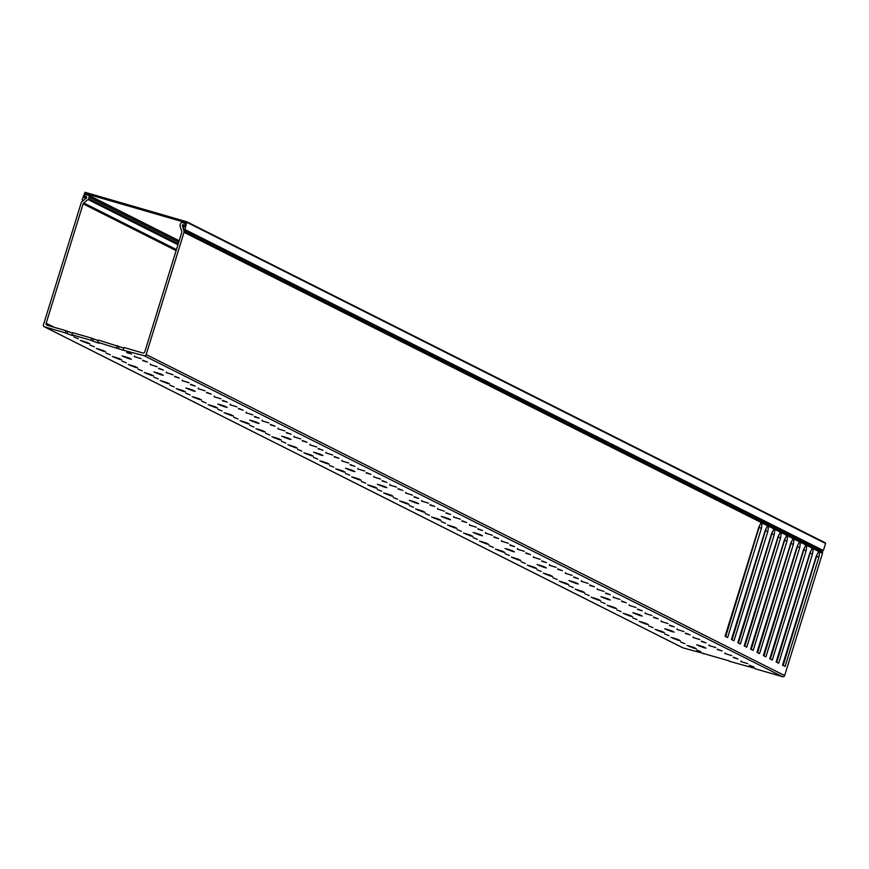 <?xml version="1.0" encoding="UTF-8"?>
<svg xmlns="http://www.w3.org/2000/svg" width="869" height="869" viewBox="0 0 869 869"><rect width="100%" height="100%" fill="white"/><g stroke="black" fill="none" stroke-linecap="round" stroke-linejoin="round"><path stroke-width="1.3" d="M86.02 198.393L85.944 197.404L84.326 197.839L84.065 197.187L85.043 197.676M83.098 200.717L82.153 199.729L85.021 192.277L186.824 221.78L184.901 229.503L823.367 550.511L825.55 543.451L187.085 222.431M85.966 198.371L83.326 200.533M179.177 240.746L85.205 193.494L84.065 197.187M184.706 226.472L183.478 225.853L183.989 226.722L184.749 226.364L185.89 222.67L85.205 193.494M823.367 550.511L822.595 550.87L184.13 229.85L182.273 225.343A0.847 0.804 116.7 0 1 183.402 224.821L184.978 225.625L183.402 224.821M186.911 221.834L825.55 543.451M183.478 225.853L182.772 225.592M184.13 229.85L184.901 229.503M671.65 631.546L664.72 628.743L671.563 630.796L674.105 632.111L671.65 631.546M639.725 615.502L632.806 612.688L639.638 614.741L642.191 616.056L639.725 615.502M607.8 599.447L600.881 596.645L607.713 598.687L610.266 600.012L607.8 599.447M575.886 583.392L568.956 580.59L575.789 582.643L578.341 583.957L575.886 583.392M543.961 567.348L537.031 564.535L543.864 566.588L546.416 567.902L543.961 567.348M512.037 551.294L505.106 548.491L511.939 550.533L514.491 551.858L512.037 551.294M480.112 535.25L473.181 532.436L480.025 534.489L482.567 535.804L480.112 535.25M448.187 519.195L441.267 516.382L448.1 518.435L450.653 519.76L448.187 519.195M416.262 503.14L409.342 500.338L416.175 502.391L418.728 503.705L416.262 503.14M384.348 487.096L377.418 484.283L384.25 486.336L386.803 487.65L384.348 487.096M352.423 471.041L345.493 468.239L352.325 470.281L354.878 471.606L352.423 471.041M320.498 454.987L313.568 452.184L320.4 454.237L322.953 455.552L320.498 454.987M288.573 438.943L281.643 436.129L288.486 438.182L291.028 439.497L288.573 438.943M256.648 422.888L249.729 420.085L256.561 422.128L259.114 423.453L256.648 422.888M224.723 406.844L217.804 404.031L224.637 406.084L227.189 407.398L224.723 406.844M192.809 390.789L185.879 387.976L192.712 390.029L195.264 391.354L192.809 390.789M160.884 374.735L153.954 371.932L160.787 373.985L163.339 375.299L160.884 374.735M128.96 358.691L122.029 355.877L128.862 357.93L131.415 359.245L128.96 358.691M98.164 340.615L91.647 338.16L90.984 340.3L71.975 334.793L72.638 332.653L91.647 338.16M821.922 550.522L822.487 552.304A1.695 1.597 116.7 0 1 822.487 553.336L784.653 675.561A1.695 1.597 116.7 0 1 782.611 676.723L144.156 355.714L122.725 350.077L97.665 342.245L99.49 343.201L97.035 342.636L90.984 340.3M703.575 647.601L696.645 644.787L703.477 646.84L706.03 648.165L703.575 647.601M182.186 380.687L189.029 382.74L182.186 380.687L182.403 380.025M190.561 384.685L195.297 386.097L190.669 384.326M166.229 372.671L173.061 374.713L166.229 372.671L166.435 371.997M174.604 376.657L179.329 378.08L174.712 376.299M214.111 396.742L220.954 398.795L214.111 396.742L214.317 396.068M222.486 400.728L227.211 402.151L222.594 400.37M198.154 388.715L204.986 390.768L198.154 388.715L198.36 388.052M206.518 392.701L211.254 394.124L206.637 392.353M126.711 352.575L131.447 353.998L126.831 352.227M150.272 364.643L157.104 366.696L150.272 364.643L150.478 363.97M158.636 368.63L163.372 370.053L158.745 368.271M134.304 356.616L141.136 358.669L134.304 356.616L134.51 355.942M142.679 360.602L147.404 362.025L142.788 360.244M565.274 573.301L572.106 575.354L565.274 573.301L565.48 572.628M573.638 577.288L578.374 578.711L573.746 576.929M549.306 565.274L556.138 567.327L549.306 565.274L549.512 564.6M557.681 569.26L562.406 570.683L557.789 568.902M597.188 589.356L604.031 591.398L597.188 589.356L597.394 588.682M605.563 593.342L610.288 594.754L605.671 592.984M581.231 581.328L588.063 583.371L581.231 581.328L581.437 580.655M589.595 585.315L594.331 586.738L589.714 584.956M501.424 541.202L508.256 543.244L501.424 541.202L501.63 540.529M509.788 545.189L514.524 546.612L509.907 544.83M485.456 533.175L492.299 535.228L485.456 533.175L485.673 532.501M493.831 537.161L498.567 538.584L493.94 536.803M533.349 557.246L540.181 559.299L533.349 557.246L533.555 556.584M541.713 561.244L546.449 562.656L541.822 560.885M517.381 549.219L524.224 551.272L517.381 549.219L517.587 548.556M525.756 553.216L530.481 554.628L525.864 552.858M692.962 637.498L699.795 639.551L692.962 637.498L693.169 636.836M701.326 641.496L706.062 642.908L701.446 641.137M676.994 629.482L683.838 631.524L676.994 629.482L677.212 628.808M685.369 633.468L690.105 634.881L685.478 633.11M724.887 653.553L731.72 655.606L724.887 653.553L725.094 652.88M733.251 657.54L737.987 658.963L733.36 657.181M708.919 645.526L715.763 647.579L708.919 645.526L709.126 644.863M717.294 649.512L722.02 650.935L717.403 649.165M629.113 605.4L635.945 607.453L629.113 605.4L629.319 604.726M637.488 609.386L642.213 610.809L637.596 609.039M613.156 597.372L619.988 599.425L613.156 597.372L613.362 596.71M621.52 601.37L626.256 602.782L621.628 601.011M661.037 621.454L667.87 623.497L661.037 621.454L661.244 620.781M669.412 625.441L674.138 626.864L669.521 625.083M645.08 613.427L651.913 615.48L645.08 613.427L645.287 612.754M653.445 617.414L658.181 618.837L653.553 617.055M309.885 444.895L316.718 446.948L309.885 444.895L310.092 444.222M318.25 448.882L322.986 450.305L318.369 448.523M293.918 436.868L300.761 438.921L293.918 436.868L294.135 436.195M302.293 440.855L307.029 442.278L302.401 440.496M341.81 460.95L348.643 462.992L341.81 460.95L342.017 460.277M350.174 464.937L354.91 466.349L350.283 464.578M325.842 452.923L332.675 454.965L325.842 452.923L326.049 452.249M334.217 456.909L338.943 458.332L334.326 456.551M246.036 412.797L252.868 414.839L246.036 412.797L246.242 412.123M254.411 416.783L259.136 418.206L254.519 416.425M230.079 404.769L236.911 406.822L230.079 404.769L230.285 404.096M238.443 408.756L243.179 410.179L238.551 408.397M277.961 428.841L284.793 430.894L277.961 428.841L278.167 428.178M286.336 432.838L291.061 434.25L286.444 432.48M262.003 420.813L268.836 422.866L262.003 420.813L262.21 420.151M270.368 424.811L275.104 426.223L270.476 424.452M437.574 509.093L444.407 511.146L437.574 509.093L437.78 508.43M445.949 513.09L450.674 514.502L446.058 512.732M421.617 501.076L428.45 503.118L421.617 501.076L421.823 500.403M429.981 505.063L434.717 506.475L430.09 504.704M469.499 525.148L476.331 527.201L469.499 525.148L469.705 524.474M477.874 529.134L482.599 530.557L477.983 528.776M453.542 517.12L460.374 519.173L453.542 517.12L453.748 516.458M461.906 521.107L466.642 522.53L462.015 520.759M373.724 476.994L380.568 479.047L373.724 476.994L373.942 476.321M382.099 480.981L386.835 482.404L382.208 480.633M357.767 468.967L364.6 471.02L357.767 468.967L357.974 468.304M366.142 472.964L370.867 474.376L366.251 472.606M405.649 493.049L412.493 495.091L405.649 493.049L405.856 492.375M414.024 497.035L418.749 498.458L414.133 496.677M389.692 485.021L396.525 487.074L389.692 485.021L389.899 484.348M398.056 489.008L402.792 490.431L398.176 488.65M97.665 342.245L98.327 340.094L123.843 348.067M749.219 665.567L753.944 666.99L749.328 665.209M740.844 661.581L747.677 663.634L740.844 661.581L741.051 660.907M652.988 627.635L648.73 625.962L652.988 627.635M661.928 632.132L654.998 629.319L661.83 631.372L664.383 632.697L661.928 632.132M668.945 635.663L664.698 633.99L668.945 635.663M684.913 643.69L680.655 642.017L684.913 643.69M677.885 640.16L670.966 637.346L677.798 639.399L680.351 640.714L677.885 640.16M645.971 624.105L639.041 621.302L645.873 623.345L648.426 624.67L645.971 624.105M637.031 619.608L632.773 617.935L637.031 619.608M630.003 616.078L623.073 613.275L629.916 615.328L632.458 616.642L630.003 616.078M621.063 611.591L616.805 609.919L621.063 611.591M614.046 608.05L607.116 605.248L613.948 607.301L616.501 608.615L614.046 608.05M605.106 603.564L600.848 601.891L605.106 603.564M598.078 600.034L591.159 597.22L597.991 599.273L600.544 600.588L598.078 600.034M589.139 595.537L584.891 593.864L589.139 595.537M582.121 592.006L575.191 589.193L582.024 591.246L584.576 592.56L582.121 592.006M573.182 587.509L568.923 585.836L573.182 587.509M566.154 583.979L559.234 581.176L566.067 583.218L568.619 584.544L566.154 583.979M557.225 579.482L552.966 577.809L557.225 579.482M550.196 575.951L543.266 573.149L550.099 575.191L552.651 576.516L550.196 575.951M541.257 571.465L536.999 569.792L541.257 571.465M534.239 567.924L527.309 565.122L534.142 567.175L536.694 568.489L534.239 567.924M525.3 563.438L521.042 561.765L525.3 563.438M518.272 559.908L511.341 557.094L518.185 559.147L520.737 560.462L518.272 559.908M509.332 555.41L505.085 553.738L509.332 555.41M502.315 551.88L495.384 549.067L502.217 551.12L504.77 552.434L502.315 551.88M493.375 547.383L489.117 545.71L493.375 547.383M486.347 543.853L479.427 541.05L486.26 543.092L488.812 544.418L486.347 543.853M477.407 539.356L473.16 537.683L477.407 539.356M470.39 535.825L463.459 533.023L470.292 535.065L472.845 536.39L470.39 535.825M461.45 531.328L457.192 529.666L461.45 531.328M454.433 527.798L447.502 524.995L454.335 527.048L456.888 528.363L454.433 527.798M445.493 523.312L441.235 521.639L445.493 523.312M438.465 519.781L431.535 516.968L438.378 519.021L440.92 520.335L438.465 519.781M429.525 515.284L425.267 513.612L429.525 515.284M422.508 511.754L415.578 508.941L422.41 510.994L424.963 512.308L422.508 511.754M413.568 507.257L409.31 505.584L413.568 507.257M406.54 503.727L399.61 500.913L406.453 502.966L409.006 504.292L406.54 503.727M397.6 499.23L393.353 497.557L397.6 499.23M390.583 495.699L383.653 492.897L390.485 494.939L393.038 496.264L390.583 495.699M381.643 491.202L377.385 489.529L381.643 491.202M374.615 487.672L367.696 484.869L374.528 486.922L377.081 488.237L374.615 487.672M365.686 483.186L361.428 481.513L365.686 483.186M358.658 479.655L351.728 476.842L358.56 478.895L361.113 480.209L358.658 479.655M349.718 475.158L345.46 473.486L349.718 475.158M342.701 471.628L335.771 468.815L342.603 470.868L345.156 472.182L342.701 471.628M333.761 467.131L329.503 465.458L333.761 467.131M326.733 463.601L319.803 460.787L326.646 462.84L329.199 464.155L326.733 463.601M317.793 459.104L313.546 457.431L317.793 459.104M310.776 455.573L303.846 452.771L310.678 454.813L313.231 456.138L310.776 455.573M301.836 451.076L297.578 449.403L301.836 451.076M294.808 447.546L287.889 444.743L294.721 446.785L297.274 448.111L294.808 447.546M285.868 443.06L281.621 441.387L285.868 443.06M278.851 439.518L271.921 436.716L278.753 438.769L281.306 440.083L278.851 439.518M269.911 435.032L265.653 433.359L269.911 435.032M262.894 431.502L255.964 428.689L262.796 430.742L265.349 432.056L262.894 431.502M253.954 427.005L249.696 425.332L253.954 427.005M246.926 423.475L239.996 420.661L246.839 422.714L249.381 424.029L246.926 423.475M237.987 418.977L233.728 417.305L237.987 418.977M230.969 415.447L224.039 412.645L230.872 414.687L233.424 416.012L230.969 415.447M222.029 410.95L217.771 409.277L222.029 410.95M215.001 407.42L208.071 404.617L214.915 406.659L217.467 407.985L215.001 407.42M206.062 402.923L201.814 401.261L206.062 402.923M199.044 399.392L192.114 396.59L198.947 398.643L201.499 399.957L199.044 399.392M190.105 394.906L185.847 393.233L190.105 394.906M183.077 391.376L176.157 388.562L182.99 390.615L185.542 391.93L183.077 391.376M174.148 386.879L169.889 385.206L174.148 386.879M167.12 383.348L160.189 380.535L167.022 382.588L169.574 383.902L167.12 383.348M158.18 378.851L153.922 377.179L158.18 378.851M151.163 375.321L144.232 372.508L151.065 374.561L153.617 375.886L151.163 375.321M142.223 370.824L137.965 369.151L142.223 370.824M135.195 367.294L128.264 364.491L135.108 366.533L137.66 367.859L135.195 367.294M126.255 362.797L121.997 361.124L126.255 362.797M119.238 359.266L112.307 356.464L119.14 358.517L121.693 359.831L119.238 359.266M110.298 354.78L106.04 353.107L110.298 354.78M103.27 351.25L96.35 348.436L103.183 350.489L105.736 351.804L103.27 351.25M94.33 346.753L90.083 345.08L94.33 346.753M87.313 343.222L80.382 340.409L87.215 342.462L89.768 343.776L87.313 343.222M78.373 338.725L74.115 337.053L78.373 338.725M72.475 333.175L65.968 330.709L65.294 332.86L44.493 326.831L682.958 647.85A1.695 1.597 116.7 0 1 682.458 647.601M71.975 334.793L73.811 335.76L71.356 335.195L65.294 332.86M700.87 651.717L696.623 650.045L700.87 651.717M693.853 648.187L686.923 645.374L693.755 647.427L696.308 648.741L693.853 648.187M729.547 661.005L703.075 653.39M176.125 250.609L83.12 203.846L46.166 323.225A1.695 1.597 116.7 0 0 47.208 325.278L65.968 330.709M123.344 349.686L124.017 347.535L142.766 352.966A1.695 1.597 116.7 0 0 144.808 351.804L181.751 232.425A1.695 1.597 116.7 0 0 181.751 231.393L180.089 226.201A1.695 1.597 -63.3 0 1 180.089 225.158L180.535 223.713A1.695 1.597 -63.3 0 1 182.577 222.551L184.88 223.659A0.847 0.804 -63.3 0 0 184.88 223.659L184.891 223.67A0.847 0.804 -63.3 0 1 185.282 224.647A0.847 0.804 -63.3 0 1 184.152 225.18M729.449 661.32L755.226 668.446M782.611 676.723L755.128 668.761M703.857 653.553L682.958 647.85M703.76 653.879L703.043 653.51M116.674 347.752L117.337 345.601M144.156 355.714A1.695 1.597 -63.3 0 0 146.188 354.552L784.653 675.561M822.487 553.336L819.586 551.88L818.913 557.127L785.076 666.458L782.524 665.176L816.36 555.845L818.685 551.424L813.199 548.665L812.537 553.922L778.689 663.253L776.136 661.972L809.973 552.641L812.309 548.22L806.812 545.46L806.15 550.707L772.302 660.038L769.749 658.756L803.597 549.425L805.921 545.004L800.425 542.245L799.762 547.503L765.915 656.834L763.362 655.552L797.21 546.221L799.534 541.8L794.049 539.041L793.375 544.287L759.539 653.618L756.986 652.337L790.823 543.006L793.147 538.584L787.662 535.825L786.999 541.083L753.151 650.414L750.599 649.132L784.435 539.79L786.771 535.38L781.274 532.621L780.612 537.868L746.764 647.199L744.212 645.917L778.059 536.586L780.384 532.165L774.887 529.406L774.225 534.663L740.377 643.994L737.824 642.702L771.672 533.37L773.997 528.96L768.511 526.201L767.838 531.448L734.001 640.779L731.437 639.497L765.285 530.166L767.609 525.745L762.124 522.986L761.45 528.243L727.614 637.574L725.061 636.282L758.898 526.951L761.233 522.541L184.022 232.327L146.188 354.552M184.022 232.327A1.695 1.597 -63.3 0 0 184.022 231.295L761.342 521.563L760.647 519.716M182.479 225.94L184.022 231.295M83.12 203.846A1.695 1.597 116.7 0 1 83.706 202.988L176.44 249.609M177.949 244.721L88.062 199.533L83.706 202.988M88.062 199.533A1.695 1.597 -63.3 0 0 88.649 198.664L178.254 243.722M178.71 242.277L89.094 197.22L88.649 198.664M89.094 197.22A1.695 1.597 -63.3 0 0 88.051 195.167L85.488 194.862A0.847 0.804 -63.3 0 0 84.988 196.448A0.847 0.804 -63.3 0 0 85.238 196.524L86.737 197.274M86.531 196.85L85.238 196.524M86.064 196.622A0.847 0.804 116.7 0 1 86.433 198.067L81.871 201.695A1.695 1.597 -63.3 0 0 81.284 202.553L43.45 324.778A1.695 1.597 -63.3 0 0 44.493 326.831M776.756 662.276L810.755 551.163M783.132 665.491L817.132 554.379M725.669 636.597L759.669 525.484M732.056 639.801L766.056 528.7M738.444 643.017L772.443 531.904M744.831 646.232L778.83 535.119M751.207 649.436L785.218 538.324M757.594 652.652L791.594 541.539M763.981 655.856L797.981 544.744M770.369 659.071L804.368 547.959M811.722 545.406L812.417 547.242A1.695 1.597 -63.3 0 1 812.482 547.579L812.309 548.22M806.247 542.647L806.704 544.363L812.417 547.242M805.346 542.191L806.03 544.027A1.695 1.597 -63.3 0 1 806.106 544.374L805.921 545.004M799.871 539.443L800.316 541.159L806.03 544.027M798.959 538.986L799.643 540.822A1.695 1.597 -63.3 0 1 799.719 541.159L799.534 541.8M793.484 536.227L793.929 537.944L799.643 540.822M792.571 535.771L793.267 537.607A1.695 1.597 -63.3 0 1 793.332 537.954L793.147 538.584M787.097 533.023L787.553 534.739L793.267 537.607M786.184 532.567L786.879 534.402A1.695 1.597 -63.3 0 1 786.945 534.739L786.771 535.38M780.71 529.808L781.166 531.524L786.879 534.402M779.797 529.351L780.492 531.187A1.695 1.597 -63.3 0 1 780.568 531.535L780.384 532.165M774.333 526.603L774.779 528.319L780.492 531.187M773.421 526.147L774.105 527.983A1.695 1.597 -63.3 0 1 774.181 528.319L773.997 528.96M767.946 523.388L768.392 525.104L774.105 527.983M767.034 522.932L767.718 524.767A1.695 1.597 -63.3 0 1 767.794 525.115L767.609 525.745M761.559 520.183L762.004 521.9L767.718 524.767M88.312 195.264L179.123 240.93L88.551 195.416M806.812 545.46L806.769 544.711A1.695 1.597 -63.3 0 0 806.704 544.363M800.425 542.245L800.392 541.496A1.695 1.597 -63.3 0 0 800.316 541.159M794.049 539.041L794.005 538.291A1.695 1.597 -63.3 0 0 793.929 537.944M787.662 535.825L787.618 535.076A1.695 1.597 -63.3 0 0 787.553 534.739M781.274 532.621L781.231 531.871A1.695 1.597 -63.3 0 0 781.166 531.524M774.887 529.406L774.855 528.656A1.695 1.597 -63.3 0 0 774.779 528.319M768.511 526.201L768.468 525.452A1.695 1.597 -63.3 0 0 768.392 525.104M762.124 522.986L762.08 522.236A1.695 1.597 -63.3 0 0 762.004 521.9M761.233 522.541L761.407 521.9A1.695 1.597 -63.3 0 0 761.342 521.563M812.634 545.862L813.091 547.579L818.804 550.446L818.109 548.611M813.199 548.665L813.156 547.915A1.695 1.597 -63.3 0 0 813.091 547.579M818.685 551.424L818.87 550.794A1.695 1.597 -63.3 0 0 818.804 550.446M819.022 549.067L819.467 550.783L822.487 552.304M819.586 551.88L819.543 551.131A1.695 1.597 -63.3 0 0 819.467 550.783M818.913 557.127L816.86 556.529M819.543 551.131L818.859 550.935M819.174 549.849L818.555 549.675M761.45 528.243L759.397 527.646M762.08 522.236L761.396 522.041M761.711 520.966L761.092 520.781M767.838 531.448L765.785 530.85M768.468 525.452L767.783 525.245M768.098 524.17L767.468 523.996M774.225 534.663L772.172 534.066M774.855 528.656L774.16 528.461M774.475 527.385L773.855 527.201M780.612 537.868L778.559 537.27M781.231 531.871L780.547 531.676M780.862 530.59L780.243 530.416M786.999 541.083L784.935 540.485M787.618 535.076L786.934 534.88M787.249 533.805L786.63 533.62M793.375 544.287L791.322 543.69M794.005 538.291L793.321 538.096M793.636 537.009L793.017 536.836M799.762 547.503L797.709 546.905M800.392 541.496L799.708 541.3M800.012 540.225L799.393 540.04M806.15 550.707L804.097 550.11M806.769 544.711L806.084 544.515M806.399 543.429L805.78 543.255M812.537 553.922L810.473 553.325M813.156 547.915L812.472 547.72M812.787 546.644L812.167 546.46M183.739 226.461L184.337 226.755M667.273 630.058L667.479 629.395M635.348 614.014L635.554 613.34M603.434 597.959L603.64 597.285M571.509 581.904L571.715 581.242M539.584 565.86L539.79 565.187M507.659 549.805L507.865 549.132M475.734 533.751L475.94 533.088M443.809 517.707L444.016 517.033M411.895 501.652L412.102 500.989M379.97 485.608L380.177 484.935M348.045 469.553L348.252 468.88M316.12 453.499L316.327 452.836M284.196 437.455L284.402 436.781M252.271 421.4L252.477 420.726M220.357 405.345L220.563 404.682M188.432 389.301L188.638 388.628M156.507 373.246L156.713 372.584M124.582 357.202L124.788 356.529M92.657 341.148L93.32 338.997M699.197 646.112L699.404 645.439M118.347 348.588L119.01 346.438M657.551 630.644L657.757 629.971M673.508 638.672L673.725 637.998M641.594 622.617L641.8 621.943M625.626 614.589L625.832 613.927M609.669 606.562L609.875 605.899M593.701 598.545L593.907 597.872M577.744 590.518L577.95 589.845M561.787 582.491L561.993 581.817M545.819 574.463L546.025 573.79M529.862 566.436L530.068 565.773M513.894 558.419L514.1 557.746M497.937 550.392L498.143 549.719M481.969 542.365L482.186 541.691M466.012 534.337L466.218 533.664M450.055 526.31L450.261 525.647M434.087 518.282L434.294 517.62M418.13 510.266L418.337 509.592M402.162 502.239L402.369 501.565M386.205 494.211L386.412 493.538M370.248 486.184L370.455 485.521M354.28 478.156L354.487 477.494M338.323 470.14L338.53 469.466M322.356 462.112L322.562 461.439M306.399 454.085L306.605 453.412M290.431 446.058L290.648 445.384M274.474 438.03L274.68 437.368M258.517 430.014L258.723 429.34M242.549 421.986L242.755 421.313M226.592 413.959L226.798 413.286M210.624 405.932L210.83 405.258M194.667 397.904L194.873 397.242M178.71 389.877L178.916 389.214M162.742 381.86L162.948 381.187M146.785 373.833L146.991 373.159M130.817 365.806L131.023 365.132M114.86 357.778L115.066 357.116M98.892 349.751L99.109 349.088M82.935 341.734L83.142 341.061M66.978 333.707L67.641 331.556M689.475 646.688L689.682 646.025M46.166 323.225L54.41 327.363M86.672 197.763L85.944 197.404M184.76 226.353L183.24 225.592M825.289 542.799L186.824 221.78M86.748 197.328L84.988 196.448M682.697 647.742L44.232 326.733"/></g></svg>
